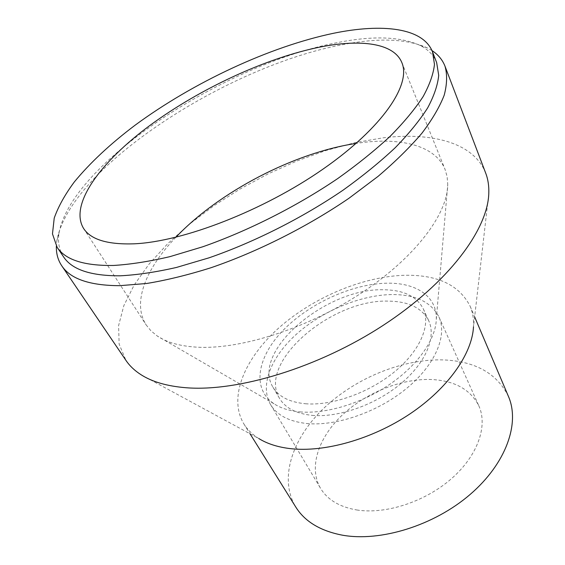 <?xml version="1.0" encoding="UTF-8"?>
<svg xmlns="http://www.w3.org/2000/svg" width="565" height="565" viewBox="0 0 565 565"><rect width="100%" height="100%" fill="white"/><g stroke="black" fill="none" stroke-linecap="round" stroke-linejoin="round"><path stroke-width="0.42" stroke-dasharray="2.83 2.12" d="M175.892 237.236C145.982 268.389 131.772 302.642 146.201 324.967L150.94 330.815L157.126 335.907C166.958 342.63 180.779 346.409 198.583 347.249C242.562 349.248 309.528 327.531 362.582 292.239C415.699 256.941 447.657 213.718 447.748 184.614L447.127 176.626L445.058 169.394C435.629 146.194 402.866 137.669 363.38 142.422L356.162 143.397M436.66 62.63C433.666 55.165 428.093 49.409 419.95 45.362C400.211 36.506 372.794 35.567 337.693 42.559C225.774 63.506 71.324 162.762 59.007 233.26C57.644 242.251 59.163 250.111 63.563 256.849M431.985 50.582L427.232 47.856C406.673 38.674 378.373 37.629 342.319 44.741C227.462 66.02 69.975 167.289 56.867 240.655L56.373 246.114M485.716 173.18C473.936 142.599 431.794 131.878 382.766 137.874L354.799 142.705L325.956 150.502L296.879 160.976L268.142 173.858L240.309 188.872L213.916 205.724L189.522 224.114L167.699 243.713L149.047 264.13L134.202 284.944L123.834 305.637L118.601 325.588L119.137 344.12L125.981 360.442M488.782 193.668L473.491 326.874C473.887 319.296 472.764 312.424 470.137 306.251C459.373 285.127 437.748 274.795 405.26 275.261C363.366 276.236 313.66 297.183 279.152 327.629C244.836 358.019 227.843 397.428 243.925 424.011C247.47 429.704 252.463 434.563 258.89 438.588L141.01 374.708M508.458 396.461C497.087 373.592 475.631 361.416 444.09 359.933C403.41 358.443 355.978 377.731 324.119 407.937C292.43 438.08 278.46 478.583 295.841 507.144M306.682 423.51C336.21 426.476 377.957 412.076 406.673 388.36C435.467 364.644 447.466 335.455 438.949 316.951C431.215 302.07 415.713 294.598 392.442 294.542C361.402 294.796 323.674 310.333 297.614 333.145C271.652 355.922 259.215 385.118 270.579 404.604C276.998 415.211 289.033 421.511 306.682 423.51M356.734 509.962C385.5 514.602 424.922 501.889 451.35 478.774C477.849 455.673 488.005 425.848 478.873 405.903C470.666 389.801 455.256 381.022 432.649 379.574C402.499 378.006 366.558 392.244 342.503 414.823C318.533 437.374 308.271 467.368 320.546 488.322C327.46 499.743 339.523 506.96 356.734 509.962M305.453 403.756C331.803 405.988 368.874 392.929 394.434 371.897C420.056 350.872 430.904 325.143 423.326 308.928C416.617 296.145 403.05 289.753 382.632 289.76C325.927 288.263 250.768 351.635 272.966 387.202C278.644 396.679 289.478 402.202 305.453 403.756M312.092 415.367C338.357 417.818 375.16 404.964 400.444 383.995C425.791 363.034 436.413 337.206 428.75 320.793C421.97 307.847 408.41 301.293 388.063 301.124C331.528 299.139 257.117 362.455 279.576 398.445C285.325 408.043 296.166 413.679 312.092 415.367M299.959 411.885C326.09 414.209 362.01 403.375 390.14 384.052C418.27 364.715 435.834 339.049 436.3 319.253C437.049 296.166 415.861 282.599 387.074 283.192C352.574 283.743 309.938 303.073 283.778 329.649C257.605 356.12 251.1 388.353 273.983 403.749C280.72 408.191 289.379 410.903 299.959 411.885M401.849 62.616L445.058 169.394M59.007 233.26L56.867 240.655M243.925 424.011L250.027 433.786M438.949 316.951L478.873 405.903M423.326 308.928L428.75 320.793M436.3 319.253L447.748 184.614M273.983 403.749L157.126 335.907M272.966 387.202L279.576 398.445M270.579 404.604L320.546 488.322M470.137 306.251L474.642 316.859M419.95 45.362L427.232 47.856M83.521 228.331L146.201 324.967"/><path stroke-width="0.85" d="M134.166 243.812C182.891 241.749 263.438 210.653 323.039 169.097C382.809 127.549 411.362 84.376 401.849 62.616C393.904 43.138 361.099 38.964 320.687 46.93C266.426 57.757 200.462 88.359 150.495 125.006C100.944 161.491 69.022 204.297 83.521 228.331C90.654 239.567 107.541 244.73 134.166 243.812M57.136 247.308L63.563 256.849C71.91 269.639 90.838 275.96 120.338 275.805C137.14 274.929 155.855 272.139 176.471 267.45L209.128 257.795C254.455 242.088 302.734 217.709 343.301 190.002C362.836 175.962 380.139 161.873 395.21 147.719C408.777 133.778 419.59 120.514 427.641 107.922C434.068 95.902 437.755 85.033 438.708 75.329L436.66 62.63L432.529 51.888C423.051 27.678 382.307 23.25 333.632 33.257C269.547 46.641 193.371 82.335 135.219 125.112C110.436 143.785 90.132 162.734 74.305 181.965C64.982 194.558 58.287 206.592 54.226 218.083L52.474 233.91L57.136 247.308C65.314 259.851 84.157 265.896 113.664 265.458C130.487 264.42 149.245 261.482 169.938 256.644L202.743 246.785C248.303 230.81 296.929 206.239 337.849 178.469C357.56 164.408 375.033 150.318 390.26 136.2C403.982 122.301 414.936 109.102 423.107 96.608C429.654 84.686 433.44 73.937 434.471 64.368L432.529 51.888M56.373 246.114C56.133 253.473 57.92 260.027 61.733 265.762C70.378 278.926 89.708 285.565 119.709 285.678L146.66 283.489C166.611 280.198 188.06 274.95 210.992 267.732C257.633 251.75 307.36 226.727 349.121 198.153L378.049 176.386C395.323 161.661 409.95 147.274 421.914 133.22C432.232 119.575 439.655 106.912 444.189 95.224C447.106 84.234 447.374 74.573 445.008 66.239C442.494 59.826 438.15 54.607 431.985 50.582M61.733 265.762L125.981 360.442C129.66 365.887 134.668 370.647 141.01 374.708C152.155 381.855 167.148 386.192 185.977 387.731C237.879 391.983 318.667 367.561 383.444 325.179C448.313 282.79 487.609 229.8 488.782 193.668C489.092 186.146 488.068 179.31 485.716 173.18L445.008 66.239M258.89 438.588C267.217 443.744 277.585 447.084 290.007 448.589C324.275 452.692 372.25 439.238 410.218 413.721C448.193 388.176 472.107 353.69 473.491 326.874M250.027 433.786L295.841 507.144C304.853 521.523 320.263 530.846 342.086 535.119C380.266 542.146 433.927 525.641 470.08 494.502C506.325 463.371 520.125 423.185 508.458 396.461L474.642 316.859M356.162 143.397C293.941 152.797 219.284 191.662 175.892 237.236"/></g></svg>
